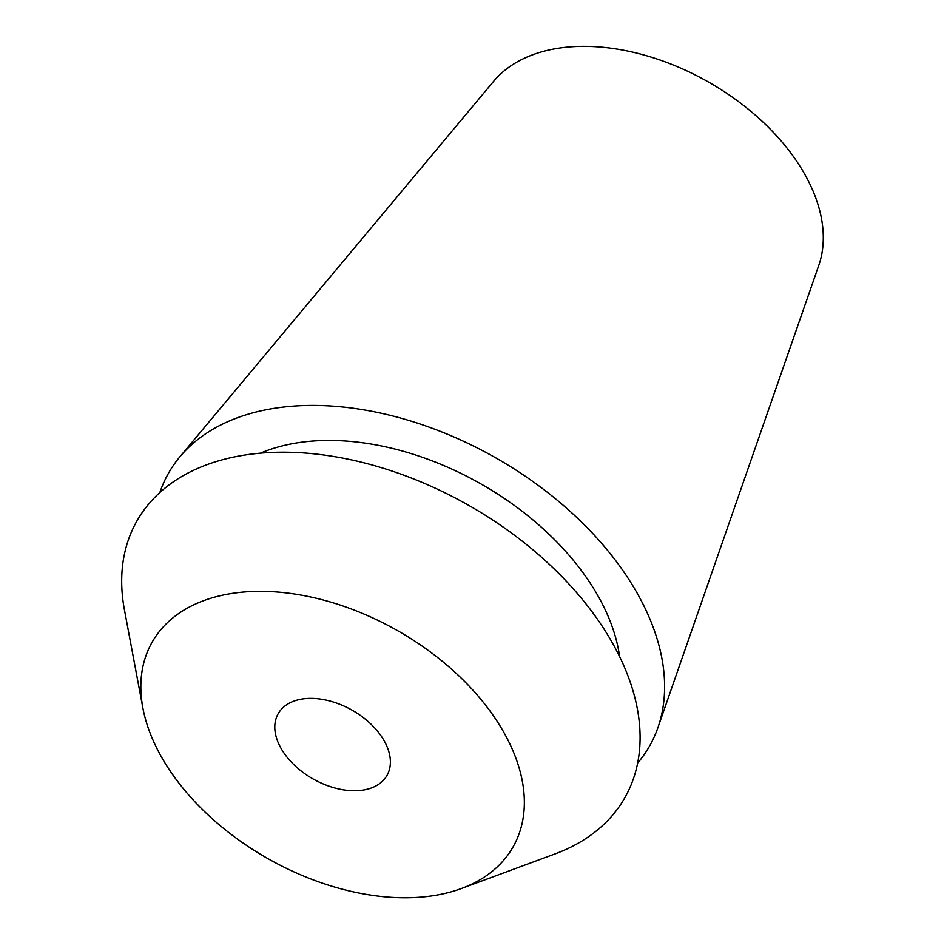 <?xml version="1.0" encoding="UTF-8"?>
<svg xmlns="http://www.w3.org/2000/svg" width="944" height="944" viewBox="0 0 944 944"><rect width="100%" height="100%" fill="white"/><g stroke="black" fill="none" stroke-linecap="round" stroke-linejoin="round"><path stroke-width="1.42" d="M280.639 747.636A62.54 39.53 -150.5 0 0 335.757 788.228A62.54 39.53 -150.5 0 0 387.005 775.39A62.54 39.53 -150.5 0 0 384.538 741.477A62.54 39.53 -150.5 0 0 329.409 700.896A62.54 39.53 -150.5 0 0 278.173 713.723A62.54 39.53 -150.5 0 0 280.639 747.636M504.934 734.338A207.491 131.133 29.5 0 1 461.404 888.516A207.491 131.133 29.5 0 1 160.244 754.787A207.491 131.133 29.5 0 1 142.886 708.059A207.491 131.133 29.5 0 1 275.908 591.912A207.491 131.133 29.5 0 1 504.934 734.338M461.404 888.516L555.013 853.919A280.462 177.26 -150.5 0 0 613.848 645.507A280.462 177.26 -150.5 0 0 304.263 452.978A280.462 177.26 -150.5 0 0 124.455 609.977L142.886 708.059M619.606 656.623A229.121 144.81 -150.5 0 0 599.357 598.319A229.121 144.81 -150.5 0 0 260.497 453.155M159.878 492.461A276.521 174.77 29.5 0 1 179.915 456.766A276.521 174.77 29.5 0 1 409.684 420.694A276.521 174.77 29.5 0 1 638.746 595.983A276.521 174.77 29.5 0 1 657.933 727.6A276.521 174.77 29.5 0 1 637.613 763.13M657.933 727.6L818.755 265.476A188.068 118.861 -150.5 0 0 805.704 175.973A188.068 118.861 -150.5 0 0 649.92 56.746A188.068 118.861 -150.5 0 0 493.653 81.29L179.915 456.766"/></g></svg>
